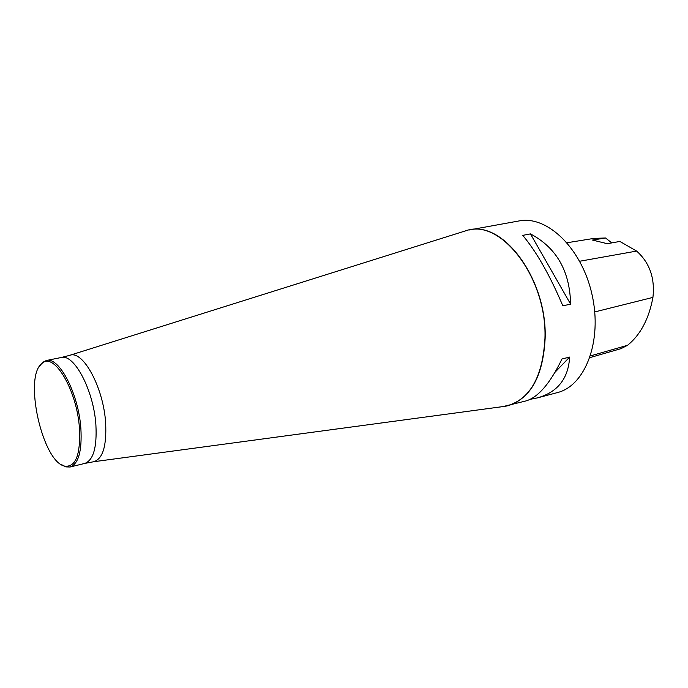 <?xml version="1.0" encoding="UTF-8"?>
<svg xmlns="http://www.w3.org/2000/svg" width="688" height="688" viewBox="0 0 688 688"><rect width="100%" height="100%" fill="white"/><g stroke="black" fill="none" stroke-linecap="round" stroke-linejoin="round"><path stroke-width="1.03" d="M503.031 406.574L526.096 400.898C538.274 397.251 550.228 383.285 561.967 358.99L569.638 357.072C568.374 378.563 557.667 392.16 537.526 397.862L557.289 392.624C585.35 385.839 602.533 340.913 592.067 294.765C581.945 248.549 547.313 215.172 519.027 220.943L469.328 229.955C503.831 220.951 547.201 280.059 545.145 338.264C543.176 375.691 530.955 398.128 508.475 405.576L506.299 406.075M537.526 397.862L530.276 399.307M522.734 235.356L530.465 233.903C556.532 247.706 569.905 271.115 570.593 304.113L562.844 305.859C549.867 275.243 536.494 251.748 522.734 235.356M589.926 357.605L621.049 348.635L627.533 345.299C640.459 334.884 648.922 318.914 652.929 297.397C655.062 278.133 649.627 262.696 636.632 251.077L619.862 241.436L607.332 243.707L592.428 240.052L605.578 237.988L593.873 238.409L567.058 242.744M605.578 237.988L611.77 242.907M555.087 372.199L569.638 357.072M570.593 304.113L530.465 233.903M79.455 428.314C80.625 454.742 75.732 467.35 64.775 466.137C42.407 462.138 23.358 376.671 41.908 363.548C53.724 351.155 77.013 390.113 79.455 428.314M39.182 366.842L42.579 362.395L46.345 360.503C59.108 356.41 78.604 393.837 80.874 428.375C82.13 450.984 78.535 463.867 70.09 467.006L65.876 466.894L60.914 464.314M464.589 231.168L465.742 230.807M467.143 230.42L463.979 231.357M504.863 406.324L503.668 406.488M627.533 345.299L590.502 355.894M652.929 297.397L594.75 311.931M636.632 251.077L579.683 261.251M46.345 360.503L61.163 357.519C74.141 353.383 93.757 390.552 95.899 424.909C97.068 447.415 93.362 460.246 84.77 463.42L93.723 461.734L505.147 406.29C529.407 400.493 542.677 377.832 544.956 338.307C547.141 277.952 500.735 217.864 466.008 230.721L69.987 355.24C83.196 350.183 103.527 387.826 105.634 422.853C106.752 445.962 102.779 458.922 93.723 461.734L92.949 461.846M69.239 355.472L61.163 357.519M64.775 466.137L65.876 466.894M41.908 363.548L42.579 362.395M70.09 467.006L84.77 463.42"/></g></svg>
